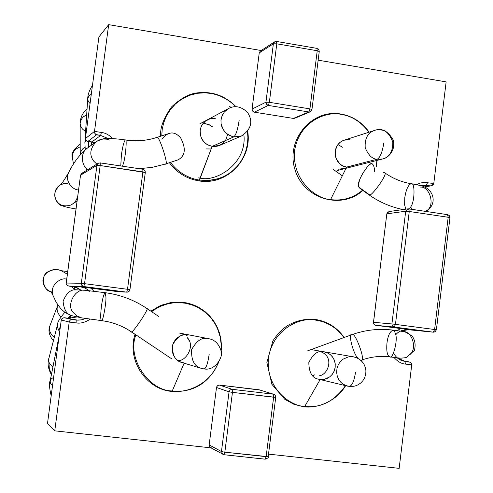 <?xml version="1.0" encoding="UTF-8"?>
<svg xmlns="http://www.w3.org/2000/svg" width="493" height="493" viewBox="0 0 493 493"><rect width="100%" height="100%" fill="white"/><g stroke="black" fill="none" stroke-linecap="round" stroke-linejoin="round"><path stroke-width="0.74" d="M94.502 131.384L101.367 132.438C105.188 132.82 109.027 134.872 112.891 138.601C109.027 134.872 105.188 132.82 101.367 132.438L94.502 131.384L108.676 24.65L94.502 131.384L85.394 138.576L94.502 131.384L94.946 133.529L96.529 134.823L87.994 141.343L91.92 141.941L100.634 135.452L95.796 134.466L94.792 133.233L94.502 131.384M118.006 291.677L90.854 288.14L93.966 291.264L90.854 288.14L118.006 291.677L126.707 292.146L83.81 286.544L68.761 286.02L80.575 286.827L90.854 288.14L80.575 286.827L72.718 286.538L77.161 287.795L80.797 290.05L75.411 287.129L67.831 285.767L66.586 284.726L66.173 283.58L80.525 175.218L66.185 283.031L81.314 283.284L96.942 165.334L80.525 175.218L96.942 165.334L81.314 283.284L66.185 283.031L66.222 283.876L67.023 285.237L68.761 286.02L83.81 286.544L126.707 292.146L118.209 291.702L127.502 292.133L129.154 291.264L129.955 289.644L127.514 289.292L142.896 171.878L100.184 165.531L84.543 283.666L127.514 289.292L126.707 292.146L127.514 289.292L129.918 289.65M90.268 319.15C85.11 322.447 80.39 323.704 76.125 322.903L69.193 322.04L54.754 430.845L210.967 447.854L54.754 430.845L69.193 322.04L61.261 320.012L47.494 423.505L61.261 320.012L69.193 322.04L76.125 322.903C80.39 323.704 85.11 322.447 90.268 319.15M211.479 447.915L209.698 446.904L209.168 444.883L216.495 387.498L217.068 386.124L218.06 385.323L219.502 385.088L259.971 390.049M268.593 454.133L399.151 468.35L411.729 364.875L405.468 364.093C401.555 363.852 397.703 361.622 393.919 357.4C397.703 361.622 401.555 363.852 405.468 364.093L411.729 364.875L399.151 468.35L268.593 454.133M449.752 217.764L448.186 217.265L449.943 217.703L449.955 217.13L449.406 215.718L447.884 214.714L447.508 214.658L448.186 217.265L447.601 214.658L408.654 208.866L409.258 211.479L448.186 217.265L434.604 329.515L433.285 332.165L434.604 329.515L395.454 324.388L394.197 327.062L395.454 324.388L391.91 323.963L395.454 324.388L409.258 211.479L405.708 211.22L409.258 211.479L395.454 324.388L434.604 329.515L448.186 217.265L409.258 211.479L408.734 208.866L407.933 208.866L408.654 208.866L407.933 208.866L405.708 211.22L407.933 208.866L388.965 211.565L386.82 213.833L405.708 211.22L391.91 323.963L392.44 326.015L394.197 327.062L392.44 326.015L391.91 323.963L373.478 322.305L391.91 323.963L405.708 211.22L386.82 213.833L373.478 322.305L373.682 323.741L374.409 324.727L375.684 325.294L394.197 327.062L433.285 332.165L406.411 329.527L433.285 332.165L394.197 327.062L375.684 325.294L400.618 328.541L397.173 330.667L400.618 328.541L375.426 325.244L373.99 324.283L373.466 322.866L386.82 213.833L387.788 212.076L389.661 211.565M416.591 184.641L419.937 183.137L423.98 182.367L433.785 183.476L446.14 81.875L318.158 60.177L446.14 81.875L433.785 183.476L423.98 182.367L419.937 183.137L416.591 184.641M295.825 117.396L293.378 118.419L254.345 112.17L252.416 110.814L252.065 109.07L259.238 52.911L260.249 51.155L262.19 50.68M261.216 50.52L108.676 24.65L98.914 36.957L85.394 138.576L98.914 36.957L108.676 24.65L261.216 50.52M187.352 337.711L189.294 340.842L187.352 337.711C195.844 346.462 185.078 362.232 177.683 360.414M204.238 123.515L208.397 124.359L212.514 126.8L209.587 124.871L204.238 123.515L205.772 123.669M314.626 374.877L312.568 375.771M47.494 423.505L54.754 430.845L47.494 423.505M254.345 112.17L293.378 118.419L308.809 111.973L268.303 105.428L254.345 112.17L268.303 105.428L266.485 104.3L265.937 102.205L273.375 43.809L259.238 52.911L252.065 109.07L265.937 102.205L252.065 109.07L252.589 111.085L254.345 112.17M269.351 102.304L309.924 108.879L317.239 50.742L276.789 43.822L269.351 102.304L276.789 43.822L276.561 41.461L274.57 41.88L276.561 41.461L276.789 43.822L273.375 43.809L274.57 41.88L273.375 43.809L276.789 43.822L317.239 50.742L316.95 48.382L317.239 50.742L319.248 51.512L317.239 50.742L309.924 108.879L269.351 102.304L265.937 102.205L269.351 102.304L268.303 105.428L269.351 102.304M273.751 394.271L273.276 394.172L273.627 397.216L275.735 397.358C275.562 395.743 274.903 394.714 273.751 394.271L259.084 389.778L219.502 385.088L232.178 389.322L273.276 394.172L259.084 389.778L273.997 394.363L275.254 395.454L275.735 397.358L232.449 392.373L224.839 452.186L266.14 456.666L273.627 397.216L266.14 456.666L265.092 459.156L266.14 456.666L268.266 456.697L224.839 452.186L223.914 454.719L222.861 454.386L221.456 451.551L229.06 391.836L216.495 387.498L209.168 444.883L221.456 451.551L209.168 444.883L210.517 447.607L223.914 454.719L224.839 452.186L221.456 451.551L222.861 454.386L223.914 454.719L265.154 459.18M408.752 329.632L400.618 328.541L408.752 329.632L400.322 331.093M64.54 317.769L76.168 320.056L64.238 317.738L62.371 318.262L61.261 320.012L62.093 318.472L63.893 317.745L77.888 320.179L81.844 319.791L85.554 318.503L81.142 319.932L76.168 320.056L76.125 322.903L76.168 320.056L71.232 319.587L69.951 320.376L69.193 322.04L70.179 320.154L72.021 319.532L64.54 317.769M403.878 361.135L409.794 362.09L411.23 363.181L411.729 364.875L411.396 363.427L410.047 362.213L403.878 361.135M426.334 185.313L422.242 186.058L426.334 185.313L421.595 185.38L426.334 185.313L427.579 182.527L426.334 185.313L430.05 185.879L426.334 185.313M424.455 186.89L431.88 185.602L433.119 184.813L433.785 183.476L431.116 185.818L424.455 186.89M397.093 357.782L404.895 361.301L405.468 364.093L404.895 361.301M89.245 290.697L85.351 288.202L80.575 286.827L85.351 288.202L89.245 290.697M77.179 316.925L68.496 318.262L77.179 316.925M107.936 138.447L100.634 135.452L91.92 141.941L94.841 142.668L86.842 141.066L85.733 140.117L85.375 138.847L86.01 140.468L87.994 141.343L96.529 134.823L100.634 135.452L101.367 132.438L100.634 135.452L107.936 138.447M447.508 214.658L408.826 208.89M449.943 217.703L436.391 329.774L434.604 329.515L436.391 329.774L435.251 331.573L433.63 332.183L406.398 329.527M127.052 292.17L126.923 292.164C129.16 291.499 130.17 290.66 129.955 289.644L145.293 172.476L142.896 171.878L127.514 289.292L84.543 283.666L83.81 286.544L81.887 285.435L81.314 283.284L81.887 285.435L83.81 286.544L84.543 283.666L81.314 283.284L84.543 283.666L100.184 165.531L145.256 172.513L145.139 171.096L144.406 169.986L142.847 169.235L142.896 171.878L142.847 169.235L100.215 162.881L100.184 165.531L96.942 165.334L100.184 165.531L100.215 162.881L98.28 163.275L96.942 165.334L98.28 163.275L100.184 162.893L98.28 163.275L81.863 173.265L80.525 175.218L81.628 173.425L83.81 172.79M142.81 169.247L100.252 162.906M91.852 141.929L87.686 141.312M316.95 48.382L276.561 41.461L274.57 41.88L260.396 51.05L259.238 52.911L273.375 43.809L265.937 102.205L266.695 104.559L268.303 105.428L308.809 111.973L309.924 108.879L311.946 109.545L309.924 108.879L308.809 111.973L310.22 111.806L308.809 111.973L293.378 118.419L294.74 118.258L310.22 111.806L311.841 109.637M268.18 456.623L275.735 397.358M223.982 454.712L265.092 459.156M273.627 397.216L273.276 394.172L232.178 389.322L232.449 392.373L273.627 397.216M221.456 451.551L224.839 452.186L232.449 392.373L229.06 391.836L221.456 451.551M229.06 391.836L232.449 392.373L232.178 389.322L230.126 389.926L229.06 391.836L230.126 389.926L232.178 389.322L219.502 385.088L217.783 385.477L216.624 386.937L216.495 387.498L229.06 391.836M241.798 135.858L233.824 136.888L232.172 136.53L226.601 133.621L223.126 129.548L221.098 123.768L220.981 120.532L221.542 117.346L222.731 114.419L224.432 111.917L228.734 108.454M241.699 135.902C251.412 129.178 253.303 121.272 247.375 112.182C240.96 106.402 234.723 105.175 228.653 108.491L224.432 111.917L222.731 114.419L221.542 117.346L220.981 120.532L221.098 123.768L221.85 126.824L224.765 131.822L228.512 134.965L233.824 136.888L212.138 146.378L233.824 136.888L241.699 135.902L219.514 145.447L212.138 146.378L207.781 144.936L205.415 143.364L203.159 141.06L201.317 137.978L200.238 134.269L200.195 130.269L201.249 126.436L203.227 123.207L205.772 120.816L208.521 119.294L211.189 118.511L215.244 118.394L209.987 118.788L205.248 121.216L201.754 125.407L200.633 128.143L200.109 131.12L200.922 136.999L203.652 141.657L207.159 144.591L212.138 146.378L198.962 180.882L199.492 180.118L208.453 180.493L213.327 179.89L218.362 178.639L223.446 176.654L228.438 173.893L233.164 170.338L237.46 166.024L241.157 161.032L244.115 155.492L246.247 149.589L247.504 143.494L247.893 137.418L247.48 131.526L247.893 137.418L247.504 143.494L246.247 149.589L244.115 155.492L241.157 161.032L237.46 166.024L233.164 170.338L228.438 173.893L223.446 176.654L218.362 178.639L208.453 180.493L199.492 180.118L212.138 146.378L215.453 146.476L218.029 145.983L222.14 143.944L225.745 139.981L227.643 134.404M380.781 129.979C385.717 130.103 389.729 134.127 392.81 142.058C392.909 151.542 389.501 157.187 382.568 158.986L377.17 159.239C372.425 159.147 368.444 155.332 365.214 147.777C364.623 138.527 367.735 132.753 374.544 130.442L374.618 130.423M382.568 158.986C387.202 158.506 396.169 151.031 393.167 139.889C387.825 130.848 381.619 127.699 374.544 130.442C367.735 132.753 364.623 138.527 365.214 147.777C368.444 155.332 372.425 159.147 377.17 159.239L346.628 167.09L377.17 159.239L382.568 158.986L337.65 170.424M318.731 379.228L347.565 386.136L343.073 384.158L340.78 382.235L338.746 379.567L337.267 376.184L336.627 372.301L337.002 368.277L338.371 364.543L340.503 361.449L343.073 359.163L348.354 356.889L353.382 356.809L348.354 356.889L343.073 359.163L340.503 361.449L338.371 364.543L337.002 368.277L336.627 372.301L337.267 376.184L338.746 379.567L340.78 382.235L343.073 384.158L345.383 385.415L349.26 386.438C352.051 385.859 354.122 381.212 355.478 372.486C354.122 381.212 352.051 385.859 349.26 386.438L349.112 386.413M188.751 334.858L187.864 334.716C182.287 333.286 177.197 336.719 172.581 345.014C172.094 355.077 175.218 360.925 181.954 362.552L201.655 368.425C194.458 366.681 191.118 360.42 191.641 349.636C196.565 340.743 202.007 337.064 207.96 338.592L208.909 338.746L207.96 338.592C202.007 337.064 196.565 340.743 191.641 349.636C191.118 360.42 194.458 366.681 201.655 368.425L204.176 368.949C206.148 368.246 207.806 363.44 209.143 354.516C207.806 363.44 206.148 368.246 204.176 368.949L204.071 368.924M377.17 159.239C380.14 157.563 382.34 152.226 383.757 143.229C382.34 152.226 380.14 157.563 377.17 159.239M233.824 136.888C235.981 135.033 237.755 129.505 239.148 120.304C237.755 129.505 235.981 135.033 233.824 136.888M57.952 305.136L57.613 305.876C56.331 309.678 57.447 313.369 60.959 316.937C57.447 313.369 56.331 309.678 57.613 305.876L57.952 305.136M57.921 305.087L57.792 305.401M59.259 335.086L50.089 381.274L50.582 383.523L52.505 385.84L50.582 383.523L50.138 380.904L51.297 378.821L53.638 377.348M60.417 326.372L58.796 330.378L59.727 331.579L58.796 330.378L60.417 326.372M64.817 312.303C59.721 318.398 57.317 322.447 57.595 324.443L57.508 327.26L58.796 330.378L57.508 327.26L57.595 324.443L48.634 359.36L48.795 361.64L49.54 363.612L52.85 367.273L49.355 363.249L48.641 360.759L48.801 358.399C47.346 363.68 48.209 369.084 51.395 374.6M49.941 364.296L49.639 369.46L51.408 374.532L49.639 369.46L49.941 364.296M57.706 305.623L49.947 325.663C48.604 329.934 50.046 333.804 54.273 337.267C50.046 333.804 48.604 329.934 49.947 325.663L49.898 325.805C47.975 330.563 49.127 335.548 53.367 340.768M51.266 291.874C42.614 290.654 40.728 275.156 47.667 271.914L53.786 269.597L47.667 271.914C40.728 275.156 42.614 290.654 51.266 291.874M50.878 291.314L52.985 295.418C49.072 284.516 62.05 277.029 66.426 279.217L66.426 279.217C62.05 277.029 49.072 284.516 52.985 295.418L53.189 295.929M66.426 279.217L66.629 279.654L66.426 279.217M70.967 286.31L74.542 289.027L70.967 286.31M85.449 290.309L85.388 290.309C74.893 287.739 65.735 306.215 73.525 312.778L76.779 315.834L81.585 317.868L76.779 315.834L73.525 312.778C65.735 306.215 74.893 287.739 85.388 290.309L77.019 289.841C71.109 288.966 66.463 292.78 63.086 301.291C63.936 310.424 67.375 315.366 73.383 316.118C67.375 315.366 63.936 310.424 63.086 301.291C66.463 292.78 71.109 288.966 77.019 289.841L74.461 289.946L77.986 289.933M74.492 316.303L81.585 317.868L101.472 320.598C102.618 323.094 106.408 302.967 105.94 296.878L105.151 292.682L105.94 296.878C106.408 302.967 102.618 323.094 101.472 320.598L101.453 320.598C100.461 319.458 100.455 314.719 101.441 306.387C102.439 298.863 103.678 294.296 105.151 292.682C120.274 294.722 134.121 299.947 146.692 308.347C151.08 306.208 130.713 336.349 131.132 331.66C130.713 336.349 151.08 306.208 146.692 308.347L158.746 316.475M402.799 331.536C412.69 330.637 417.83 350.597 408.9 355.2M386.987 342.925C387.892 335.708 389.908 331.444 393.038 330.125L394.505 331.204L395.669 334.383C397.913 340.441 392.915 359.533 389.772 356.883L389.729 356.877C387.196 355.589 386.284 350.936 386.987 342.925M86.404 290.402L89.972 291.363M389.729 356.877L389.772 356.883C380.091 355.7 370.533 356.821 361.11 360.254C366.502 362.035 354.64 330.569 352.119 334.722L351.626 334.765L352.119 334.722C354.64 330.569 366.502 362.035 361.11 360.254L360.753 360.309M358.115 358.466C352.76 353.321 348.107 332.473 351.626 334.765C365.153 329.897 378.957 328.35 393.038 330.125L403.459 331.542C403.761 331.074 406.657 332.578 412.148 336.041C415.063 340.182 415.815 344.964 414.403 350.394L406.324 357.598C398.868 358.485 400.359 358.054 398.48 357.943L389.772 356.883C392.915 359.533 397.913 340.441 395.669 334.383L394.505 331.204L393.044 330.125M101.496 320.598L106.698 321.461C115.559 323.309 123.706 326.711 131.132 331.66C123.706 326.711 115.559 323.309 106.698 321.461L101.496 320.598M130.941 331.536L131.033 331.616C123.62 326.68 115.51 323.297 106.698 321.461L101.472 320.598M131.132 331.66L142.397 339.196L131.132 331.66M85.813 140.234L84.882 142.613L85.813 140.234M84.876 142.711L87.742 98.397L88.795 96.129L91.31 94.12L88.795 96.129L87.692 98.803C87.797 94.545 89.387 90.083 92.468 85.406M90.053 103.561L88.253 101.373L87.692 98.803M84.938 147.271C82.146 148.775 80.575 151.228 80.217 154.623C80.575 151.228 82.146 148.775 84.938 147.271M86.639 115.159C83.015 116.286 80.852 118.998 80.143 123.305C80.852 118.998 83.015 116.286 86.639 115.159M85.609 131.206C82.325 129.69 80.507 127.058 80.143 123.305L80.532 119.559L81.622 116.089L83.385 112.885L87.045 108.854M80.199 146.785L75.99 149.028C73.475 151.012 72.305 154.019 72.489 158.056C72.305 154.019 73.469 151.012 75.99 149.028L80.199 146.785M77.358 196.337C77.081 199.794 74.93 202.703 70.906 205.057C64.638 206.807 60.029 205.636 57.071 201.532C53.195 196.078 54.181 190.588 60.035 185.048L63.985 183.544L67.609 183.488M76.033 208.964C69.193 207.867 64.38 206.709 61.6 205.501C57.385 205.415 49.577 192.202 60.035 185.048C60.99 185.011 63.874 180.814 68.693 172.464C64.01 181.948 73.981 190.39 78.313 189.848L78.313 189.848C73.981 190.39 64.01 181.948 68.693 172.464L68.817 172.23M60.035 185.054L60.035 185.048C54.181 190.588 53.195 196.078 57.071 201.532C60.029 205.636 64.638 206.807 70.906 205.057L77.093 201.027M78.313 189.848L78.652 189.269L78.313 189.848M87.964 169.555C81.425 166.474 79.891 152.454 87.507 148.017C79.891 152.454 81.425 166.474 87.964 169.555L86.743 168.594L87.964 169.555M420.424 187.069C430.247 186.397 435.35 206.339 426.488 210.714L425.576 211.374M405.819 209.161L404.624 204.885L404.765 197.748C406.016 189.799 408.062 185.134 410.903 183.747L411.396 183.735C415.02 182.392 414.749 200.386 411.372 205.895L409.547 208.983L411.372 205.895C414.749 200.386 415.02 182.392 411.396 183.735C401.77 182.231 392.798 178.528 384.491 172.636C389.211 172.334 370.625 198.013 369.43 194.71C370.625 198.013 389.211 172.334 384.491 172.636L383.677 172.562M68.693 172.464C73.728 162.215 79.995 154.069 87.495 148.023L96.363 141.565C90.034 148.393 89.128 154.894 93.645 161.063L96.844 164.151L93.645 161.063C89.128 154.894 90.034 148.393 96.363 141.565L99.309 139.938L103.043 139.032L106.426 139.131L109.964 140.166M122.529 166.209L123.583 162.856C125.524 156.86 127.151 138.268 125.45 139.994C127.151 138.268 125.524 156.86 123.583 162.856L122.529 166.209M372.215 163.836C370.188 160.163 354.997 183.113 358.916 187.223L369.43 194.71L358.916 187.223L360.044 188.468M360.044 188.462L368.69 194.618L369.43 194.71L368.69 194.618C379.222 202.062 390.696 207.042 403.126 209.55M120.773 165.95L121.383 155.055C122.591 146.741 123.879 141.744 125.234 140.055L125.45 139.994C121.161 139.155 109.354 138.256 107.764 138.447C106.087 137.732 102.285 138.773 96.363 141.565M161.889 139.205C168.279 131.317 174.54 130.904 180.684 137.96C186.218 148.596 185.331 155.899 178.022 159.868L165.352 164.033C169.678 167.441 158.241 132.321 156.595 137.529L156.595 137.529C158.241 132.321 169.678 167.441 165.352 164.033L152.528 167.281L139.34 168.717M211.158 148.985L206.29 148.935L211.177 148.978M346.628 167.09L342.444 165.691L340.164 164.157L338.001 161.901L336.226 158.894L335.185 155.258L335.135 151.339L336.146 147.58L338.038 144.406L340.472 142.058L343.11 140.554L345.673 139.778L350.036 139.716L344.169 140.16C337.773 142.329 334.852 147.734 335.4 156.386C338.432 163.442 342.173 167.01 346.628 167.09L330.575 199.61C317.954 199.264 291.838 182.176 294.592 150.55C299.787 119.318 329.028 110.95 341.205 114.438L340.854 114.031L341.205 114.438C351.749 115.929 361.024 121.857 369.01 132.216C361.024 121.857 351.749 115.929 341.205 114.438C329.028 110.95 299.787 119.318 294.592 150.55C291.838 182.176 317.954 199.264 330.575 199.61C342.561 201.138 353.222 198.013 362.546 190.243C353.222 198.013 342.561 201.138 330.575 199.61L346.628 167.09L351.706 166.85M376.948 160.416L376.147 166.652L376.948 160.416M337.89 144.591L342.573 147.253L337.89 144.591M338.383 169.21L346.074 168.212M348.323 167.238L349.95 166.233M360.352 188.677L358.916 187.223C357.918 182.096 360.759 175.292 367.439 166.8C371.74 161.568 374.162 163.288 374.717 171.958M345.655 385.68C336.67 400.692 318.404 408.648 303.861 406.83L293.865 404.272L284.794 399.293L271.908 384.306L266.873 362.478L272.851 340.971C276.579 335.166 281.17 330.23 286.624 326.169C295.492 320.783 304.976 318.54 315.076 319.439L315.526 320.105C327.309 321.867 336.774 327.691 343.923 337.582C336.774 327.691 327.309 321.867 315.526 320.105L315.076 319.439C327.179 321.233 336.879 327.253 344.176 337.489M320.191 379.493L324.499 379.29L329.626 376.942L332.06 374.618L334.001 371.506L335.123 367.827L335.24 363.957L334.371 360.328L332.75 357.271L330.674 354.948L328.437 353.339L323.648 351.743C318.04 350.313 313.104 353.912 308.834 362.528C308.951 372.591 312.254 378.156 318.743 379.228L322.249 379.573L324.604 379.265L327.186 378.39L329.842 376.775L332.294 374.323L334.192 371.063L335.203 367.248L335.154 363.304L334.112 359.687L332.331 356.71L330.156 354.504L327.863 353.031L323.648 351.743C318.04 350.313 313.098 353.912 308.828 362.54C308.957 372.603 312.26 378.168 318.749 379.234M319.026 375.832C328.196 375.081 334.778 356.716 320.66 351.719M345.482 385.637C334.365 401.302 320.795 408.222 304.754 406.411C292.004 406.472 265.61 390.062 268.402 358.047C273.664 326.36 303.22 316.974 315.526 320.105C303.22 316.974 273.664 326.36 268.402 358.047C265.61 390.062 292.004 406.472 304.754 406.411C320.795 408.222 334.365 401.302 345.482 385.637M320.148 379.567L304.754 406.411L320.148 379.567M161.759 135.852L162.179 129.653L163.596 123.096L166.209 116.41L170.14 109.908L175.403 103.986L181.868 99.038L189.263 95.408L197.188 93.306L205.199 92.783L212.884 93.725L219.927 95.888L226.114 98.97L231.371 102.673L235.691 106.722L231.371 102.673L226.114 98.97L219.927 95.888L212.884 93.725L205.199 92.783L197.188 93.306L189.263 95.408L181.868 99.038L175.403 103.986L170.14 109.908L166.209 116.41L163.596 123.096L162.179 129.653L161.759 135.852M198.784 177.757C215.201 183.353 247.332 163.812 243.875 134.743M230.927 107.511L229.405 106.137M170.442 162.363C177.961 172.248 187.642 178.17 199.492 180.118C187.642 178.17 177.961 172.248 170.442 162.363M181.954 362.552L184.216 363.027L179.809 361.714L177.412 360.204L175.132 357.949L173.277 354.905L172.186 351.195L172.143 347.152L173.209 343.251L175.212 339.923L177.788 337.422L180.567 335.795L183.267 334.92L187.864 334.716M151.628 311.675L156.121 308.636L161.205 306.067L166.819 304.113L172.852 302.924L179.15 302.61L185.516 303.244L191.759 304.834L197.656 307.336L203.042 310.639L207.781 314.589L211.78 319.02L215.016 323.747L217.499 328.603L220.168 336.836L221.154 344.219L220.993 350.843L221.154 344.219L220.168 336.836L217.499 328.603L215.016 323.747L211.78 319.02L207.781 314.589L203.042 310.639L197.656 307.336L191.759 304.834L185.516 303.244L179.15 302.61L172.852 302.924L166.819 304.113L161.205 306.067L156.121 308.636L151.628 311.675M217.974 363.249C210.684 383.11 187.66 393.771 172.267 390.943L171.86 391.436L172.267 390.943C187.66 393.771 210.684 383.11 217.974 363.249M185.171 334.648L187.118 335.634L185.171 334.648M186.483 335.16L185.584 334.624M184.136 363.205L172.267 390.943L184.136 363.205M135.895 334.87C126.664 357.955 148.843 390.924 172.267 390.943C148.843 390.924 126.664 357.955 135.895 334.87M70.782 315.267L70.08 318.386L70.782 315.267L73.383 316.118M94.342 142.526L94.188 143.149M86.743 168.594L86.109 170.683M74.696 286.926L74.461 289.946M411.889 209.334L410.78 207.115M420.658 185.59L421.595 185.38M431.116 185.818L424.664 186.983M436.391 329.774C435.442 331.493 434.432 332.294 433.365 332.177M402.411 360.759L408.759 361.788M404.383 361.227C399.687 360.414 396.07 357.684 393.525 353.025M395.75 334.79C398.393 331.376 402.578 329.638 408.296 329.583M64.509 317.763L68.502 318.262L77.167 316.925M80.784 290.05L75.682 287.216L68.73 286.02M94.822 142.687L91.889 141.947M316.968 48.388L318.817 49.608L319.248 51.512L311.946 109.545L310.22 111.806M265.166 459.18C267.841 458.231 268.876 457.405 268.266 456.697M228.653 108.491L199.856 123.829M374.544 130.442L344.169 140.16M347.565 386.136L352.175 386.506L355.12 385.988L357.961 384.867L360.642 383.067L362.984 380.596L364.715 377.607L365.72 374.261L365.923 370.865L365.356 367.531L364.087 364.45L362.121 361.659L359.533 359.348L356.556 357.721L353.382 356.809L310.935 349.555M201.655 368.425L204.176 368.949C216.23 371.137 224.087 354.861 220.889 350.338C218.596 343.603 214.603 339.732 208.909 338.746L179.594 333.095M70.32 315.23L69.112 318.33M69.92 316.186L67.917 318.195M50.138 380.904C48.98 382.95 49.331 387.892 51.192 395.731M61.218 270.669L67.701 271.625M52.301 292.158C46.989 290.611 43.926 287.345 43.107 282.347C42.219 279.365 44.111 271.52 53.786 269.597L56.738 269.634C58.821 269.461 62.352 271.021 67.344 274.318M52.985 295.418L56.245 302.394L60.799 308.729L65.051 312.463L70.758 315.384M85.388 290.309L105.151 292.682M307.712 350.819L351.626 334.765M131.033 331.616L171.774 358.879M91.291 145.262L91.766 141.929M88.567 147.247L88.5 141.436M85.264 149.786L84.882 142.613M80.217 154.857L80.143 123.305M73.469 164.132L72.489 158.056C70.77 154.136 73.34 149.49 80.193 144.104M426.192 211.466C436.551 204.607 434.475 192.375 425.601 187.439C422.014 186.114 425.866 186.471 411.452 183.741M332.732 169.013L342.308 175.835M169.993 133.19L156.595 137.529C146.526 140.751 136.142 141.577 125.45 139.994M340.873 114.031C352.513 116.095 361.942 122.141 369.165 132.167M377.102 160.379L376.295 166.757M340.854 114.031C311.97 108.706 285.749 139.673 294.808 168.994C302.782 198.506 341.211 210.511 362.836 190.452M169.382 162.715C176.999 172.846 186.859 178.904 198.962 180.882C226.484 185.849 252.57 159.208 247.683 131.274M236.011 106.722C224.783 95.34 211.349 90.798 195.696 93.097C188.178 94.286 180.124 98.896 171.533 106.932C163.423 118.523 159.824 128.272 160.743 136.185M135.033 334.297C126.584 359.872 146.02 389.371 171.86 391.436C193.848 392.52 209.42 382.851 218.578 362.429M221.154 351.848L221.468 345.383L220.87 338.95L219.367 332.695L217 326.742L213.814 321.196L209.864 316.167L205.23 311.767L200.01 308.094L194.304 305.222L188.234 303.22L181.929 302.135L171.515 302.388L160.644 305.426L150.852 311.151"/></g></svg>
